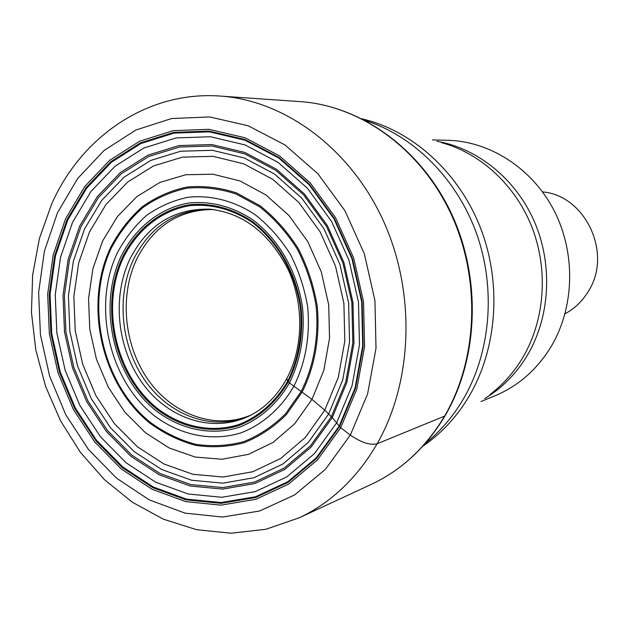<?xml version="1.0" encoding="UTF-8"?>
<svg xmlns="http://www.w3.org/2000/svg" width="629" height="629" viewBox="0 0 629 629"><rect width="100%" height="100%" fill="white"/><g stroke="black" fill="none" stroke-linecap="round" stroke-linejoin="round"><path stroke-width="0.94" d="M286.816 378.485L287.626 381.268L289.419 382.951L311.953 399.376L324.768 410.147L332.246 417.625L346.862 382.385L353.946 343.285L352.979 302.557L343.953 262.568L327.41 225.662L304.381 193.936L276.288 169.122L244.83 152.438L211.792 144.544L178.982 145.566L148.043 155.143L120.43 172.503L97.338 196.57L79.686 226.039L68.121 259.447L63.018 295.26L64.512 331.923L72.5 367.863L86.645 401.538L106.395 431.494L130.974 456.355L159.396 474.887L190.453 486.06L222.745 489.095L254.721 483.559L284.725 469.423L311.08 447.125L332.246 417.625L340.69 427.744L350.337 435.071C361.18 442.564 370.111 445.466 377.125 443.783L444.585 416.115C426.014 447.203 401.884 469.816 372.195 483.953L370.355 484.81M289.419 382.951C300.623 360.087 304.994 334.935 302.525 307.495C297.399 271.838 278.781 239.295 252.748 219.804C232.691 206.446 210.322 200.714 188.621 203.041C160.025 208.018 135.534 227.596 121.444 255.633C97.275 305.843 112.976 376.519 156.047 410.745C180.641 429.583 211.029 436.046 238.894 427.429C259.415 419.59 277.098 404.172 289.419 382.951M494.221 396.089L495.605 395.523C518.54 385.774 536.969 369.577 550.91 346.941C574.529 307.667 576.046 253.44 554.188 210.778C532.276 168.124 489.338 140.817 446.598 140.259L432.453 139.913M565.023 313.785C574.607 308.603 582.336 301.189 588.225 291.549C612.89 253.959 585.67 195.415 542.56 191.908M331.349 416.673L345.824 381.74L352.838 343.002L351.878 302.643L342.939 263.016L326.545 226.448L303.728 195.006L275.903 170.412L244.72 153.861L211.981 146.014L179.454 147.013L148.774 156.495L121.389 173.69L98.478 197.545L80.968 226.754L69.481 259.879L64.417 295.402L65.896 331.758L73.821 367.399L87.848 400.799L107.449 430.503L131.831 455.144L160.018 473.511L190.815 484.574L222.839 487.569L254.533 482.066L284.269 468.031L310.388 445.922L331.349 416.673M336.664 422.767L314.453 453.619L286.808 476.892L255.39 491.595L221.943 497.28L188.197 494.009L155.772 482.246L126.122 462.818L100.498 436.809L79.914 405.516L65.172 370.355L56.838 332.851L55.258 294.584L60.549 257.19L72.579 222.289L90.953 191.468L115.021 166.26L143.829 148.027L176.144 137.916L210.456 136.745L245.043 144.922L278.018 162.329L307.479 188.283L331.648 221.518L349.009 260.209L358.483 302.156L359.481 344.873L352.028 385.852L336.664 422.767M339.173 426.1L355.008 388.124L362.705 345.942L361.683 301.959L351.933 258.771L334.038 218.931L309.146 184.737L278.804 158.06L244.878 140.196L209.308 131.846L174.044 133.112L140.857 143.561L111.294 162.353L86.613 188.291L67.79 219.961L55.478 255.814L50.076 294.207L51.704 333.48L60.258 371.983L75.37 408.079L96.481 440.229L122.765 466.962L153.185 486.964L186.467 499.104L221.133 502.54L255.523 496.761L287.838 481.704L316.293 457.81L339.173 426.1M339.55 426.611L316.568 458.455L287.988 482.435L255.523 497.547L220.999 503.342L186.192 499.882L152.776 487.687L122.238 467.599L95.852 440.756L74.67 408.473L59.496 372.234L50.91 333.582L49.274 294.152L54.692 255.61L67.044 219.607L85.945 187.804L110.712 161.755L140.393 142.885L173.706 132.381L209.119 131.099L244.838 139.481L278.914 157.407L309.389 184.203L334.392 218.538L352.366 258.55L362.155 301.928L363.185 346.107L355.448 388.478L339.55 426.611M340.69 427.744L356.769 389.225L364.584 346.43L363.554 301.81L353.655 257.992L335.501 217.579L310.239 182.905L279.457 155.858L245.035 137.767L208.97 129.322L173.219 130.643L139.591 141.266L109.65 160.34L84.663 186.648L65.605 218.75L53.15 255.083L47.686 293.979L49.345 333.763L58.002 372.761L73.31 409.33L94.68 441.912L121.303 469.006L152.108 489.299L185.83 501.635L220.968 505.142L255.822 499.316L288.601 484.086L317.472 459.885L340.69 427.744M57.538 212.618L77.689 178.463L104.162 150.41L135.935 129.991L171.678 118.519L209.74 116.947L248.203 125.784L284.968 144.945L317.881 173.714L344.92 210.684L364.356 253.841L374.939 300.654L376.008 348.324L367.588 394.013L350.337 435.071L325.468 469.273L294.608 494.937L259.62 511.007L222.485 517.046L185.115 513.146L149.309 499.906L116.632 478.252L88.43 449.421L65.809 414.826L49.597 376.024L40.421 334.667L38.636 292.477L44.384 251.207L57.538 212.618M299.451 517.706L265.941 529.264L231.22 533.219L196.61 529.697L163.296 519.145L132.279 502.194L104.375 479.589L80.268 452.157L60.526 420.777L45.587 386.387L35.814 349.952L31.45 312.471L32.637 274.967L39.399 238.462L51.672 204C80.685 137.987 145.731 91.441 218.467 95.954C282.869 99.508 348.615 146.502 382.314 218.522C415.942 290.527 413.3 380.561 377.125 443.783C357.186 477.906 331.294 502.547 299.451 517.706L372.195 483.953C402.183 469.651 426.486 446.904 445.112 415.714M444.585 416.115C478.292 358.538 481.043 277.334 450.301 212.405C419.48 147.461 358.844 104.894 298.767 101.528C359.426 104.972 420.125 147.705 450.875 212.39C481.547 277.09 478.889 357.909 445.167 415.612M214.088 209.638L209.386 209.158C173.934 208.443 147.477 225.009 130.022 258.857C111.647 297.195 117.151 349.048 143.097 384.107C168.957 419.197 213.215 433.53 249.108 416.021L251.419 414.873C215.936 430.244 173.36 415.101 148.703 380.576C123.968 346.06 119.03 295.85 136.933 258.629C153.61 226.236 178.88 209.866 212.751 209.52L213.388 209.551M212.736 209.465L211.965 209.418C177.064 208.985 151.015 225.426 133.828 258.747C115.673 296.542 120.933 347.617 146.337 382.369C171.662 417.153 215.149 431.785 250.798 415.164M287.626 381.268C298.547 358.962 302.801 334.431 300.395 307.683C295.386 272.923 277.247 241.19 251.867 222.155C232.313 209.119 210.495 203.505 189.313 205.754C161.401 210.573 137.476 229.664 123.693 257.033C100.058 306.048 115.406 375.104 157.486 408.488C181.514 426.863 211.187 433.137 238.367 424.701C258.385 417.027 275.62 401.97 287.626 381.268M288.184 381.882C276.068 402.764 258.676 417.947 238.477 425.676C211.053 434.183 181.128 427.838 156.904 409.306C114.47 375.615 98.997 305.985 122.828 256.553C136.713 228.94 160.835 209.685 188.999 204.81C210.353 202.53 232.368 208.183 252.103 221.337C277.711 240.53 296.023 272.554 301.071 307.636C303.5 334.62 299.207 359.371 288.184 381.882M293.853 386.316C280.872 408.598 262.262 424.764 240.687 432.949C211.407 441.935 179.524 435.079 153.751 415.282C108.628 379.318 92.188 305.309 117.466 252.622C125.21 238.155 134.921 225.74 146.612 215.377C159.231 206.469 172.991 200.447 187.89 197.302C210.676 194.801 234.192 200.777 255.295 214.78C268.772 225.489 280.416 238.588 290.228 254.092C298.696 270.651 304.522 288.279 307.691 306.968C310.278 335.839 305.663 362.28 293.853 386.316M301.126 391.592C313.753 366.416 319.06 336.531 316.128 306.087C312.715 285.928 306.433 266.932 297.281 249.084C286.682 232.384 274.11 218.279 259.573 206.784L236.229 194.054C219.804 188.645 203.387 186.679 186.978 188.173C170.962 191.617 156.189 198.143 142.649 207.759C130.124 218.923 119.722 232.282 111.435 247.834C84.42 304.428 102.016 383.674 150.362 422.389C164.428 432.626 179.477 439.915 195.509 444.263C211.792 446.747 227.879 445.867 243.769 441.629C259.179 435.457 273.112 426.171 285.582 413.756L301.126 391.592M302.054 392.237L286.368 414.59C273.788 427.107 259.722 436.471 244.178 442.69C228.154 446.96 211.926 447.832 195.501 445.324C179.336 440.937 164.161 433.585 149.977 423.254C101.238 384.201 83.5 304.31 110.728 247.236C119.078 231.551 129.566 218.082 142.201 206.815C155.85 197.113 170.75 190.524 186.899 187.049C203.45 185.531 220.008 187.505 236.583 192.961L260.131 205.793C274.802 217.39 287.484 231.614 298.185 248.455C307.416 266.46 313.761 285.637 317.205 305.977C320.161 336.688 314.807 366.841 302.054 392.237M311.953 399.376L323.825 370.316L329.541 338.19L328.7 304.774L321.309 271.972L307.793 241.654L288.97 215.519L265.965 194.959L240.113 180.987L212.877 174.202L185.712 174.752L159.986 182.41L136.925 196.578L117.56 216.4L102.7 240.813L92.911 268.614L88.555 298.5L89.758 329.124L96.434 359.143L108.306 387.244L124.888 412.176L145.488 432.768L169.248 447.997L195.124 457.031L221.935 459.264L248.369 454.382L273.072 442.431L294.679 423.82L311.953 399.376M324.768 410.147L305.183 437.619L280.731 458.447L252.85 471.719L223.098 477.01L192.993 474.313L163.996 464.005L137.429 446.802L114.431 423.655L95.938 395.712L82.69 364.262L75.228 330.689L73.852 296.432L78.664 262.985L89.53 231.818L106.081 204.378L127.703 182.017L153.5 165.946L182.363 157.156L212.917 156.33L243.627 163.792L272.829 179.399L298.877 202.507L320.208 231.975L335.532 266.232L343.898 303.32L344.818 341.099L338.284 377.384L324.768 410.147M328.668 413.937L342.742 379.908L349.559 342.192L348.615 302.911L339.912 264.345L323.966 228.744L301.771 198.127L274.692 174.154L244.335 157.997L212.445 150.307L180.735 151.235L150.818 160.426L124.086 177.15L101.717 200.384L84.6 228.854L73.373 261.161L68.412 295.819L69.85 331.302L77.579 366.078L91.284 398.668L110.421 427.641L134.229 451.661L161.747 469.541L191.79 480.281L223.012 483.151L253.904 477.733L282.861 464.013L308.281 442.439L328.668 413.937M425.22 443.484C440.237 431.486 452.935 416.681 463.321 399.085C490.651 352.366 496.124 288.915 476.672 233.894C457.047 178.927 414.039 136.076 365.559 120.603M362.288 118.905L366.448 119.958C415.714 133.159 460.373 174.815 481.177 229.687C501.84 284.599 496.902 348.836 469.305 395.9C458.25 414.566 444.593 430.024 428.333 442.266L422.625 446.393M489.865 394.627C502.878 384.814 513.791 372.565 522.597 357.877L522.691 357.728C544.612 320.68 548.559 270.879 532.393 228.311C516.095 185.783 480.91 153.264 441.479 142.641M436.927 141.266C478.001 148.389 516.275 179.43 534.729 222.414C553.064 265.422 549.966 317.213 527.346 355.338L527.251 355.495C516.197 373.791 502.044 388.14 484.794 398.55M222.194 96.213L298.767 101.528M249.108 416.021C264.66 408.355 277.2 395.9 286.722 378.666C303.5 347.585 304.224 303.949 287.909 269.063C268.913 232.683 242.739 212.712 209.386 209.158L212.751 209.52M366.448 119.958L362.139 118.834M495.605 395.523L480.918 401.554"/></g></svg>
